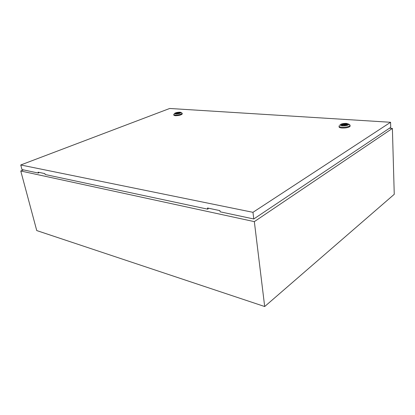 <?xml version="1.0" encoding="UTF-8"?>
<svg xmlns="http://www.w3.org/2000/svg" width="415" height="415" viewBox="0 0 415 415"><rect width="100%" height="100%" fill="white"/><g stroke="black" fill="none" stroke-linecap="round" stroke-linejoin="round"><path stroke-width="0.62" d="M23.567 169.911L20.766 170.996L254.338 221.631L392.388 128.427L389.446 128.225M392.388 128.427L394.25 194.303L264.687 306.529L36.748 230.569L20.766 170.996M254.338 221.631L264.687 306.529M40.094 172.604L44.893 173.626L38.107 172.184L38.33 173.06L21.979 169.569L20.75 164.978L252.963 212.319L253.778 218.98L390.723 127.369L390.572 122.28L169.704 108.471L20.75 164.978M253.778 218.98L220.095 211.8L219.929 210.628L208.045 208.128L208.159 208.864L207.666 209.155L45.116 174.502L44.887 173.615M177.527 113.419L178.289 113.233L177.527 113.419M181.967 113.082L182.169 113.368C181.07 114.473 178.689 115.059 175.026 115.131L173.724 114.607L174.513 113.482M182.247 113.86L182.263 113.959C181.163 115.069 178.782 115.655 175.125 115.723L173.823 115.199L173.74 114.696M180.079 112.195L181.044 112.439C180.722 113.347 178.881 113.86 175.509 113.99L174.591 113.383C175.825 112.605 177.656 112.206 180.079 112.195M175.436 113.57C176.24 112.973 177.599 112.662 179.503 112.641L180.203 112.818M176.126 113.746L175.374 113.451C176.001 112.818 177.366 112.481 179.472 112.434L180.235 112.74C179.602 113.368 178.232 113.705 176.126 113.746M178.559 113.513L179.405 113.067L179.156 112.906L179.456 112.787L178.912 112.75L176.344 113.757M179.218 113.264L179.156 112.906M178.704 113.471L178.611 112.864M179.01 113.362L178.912 112.75M344.227 125.034L345.093 124.863L344.227 125.034M348.844 124.459L350.099 125.148L350.037 125.636C348.61 126.814 345.913 127.358 341.939 127.27C339.709 127.057 338.759 126.591 339.091 125.864M350.042 125.755L350.078 126.383C348.652 127.566 345.954 128.111 341.981 128.017C339.75 127.804 338.806 127.332 339.138 126.606L339.128 126.461M346.525 123.421L348.849 124.158C348.465 125.268 346.328 125.818 342.437 125.818C340.201 125.574 339.61 125.081 340.648 124.339C342.126 123.639 344.082 123.333 346.525 123.421M341.332 124.993L341.358 124.951C342.162 124.272 343.708 123.955 345.996 124.002L347.671 124.5M342.987 125.491C341.701 125.372 341.151 125.107 341.343 124.687C342.147 124.012 343.693 123.696 345.98 123.743C347.288 123.857 347.843 124.127 347.64 124.552C346.826 125.226 345.275 125.538 342.987 125.491M343.911 125.512L346.541 124.832L345.882 124.355L346.151 124.199L345.27 124.137L342.474 124.92L342.961 125.491M345.928 125.18L345.882 124.355M345.031 124.759L345.005 124.293M345.342 125.325L345.27 124.137M219.929 210.628L207.495 207.998L207.666 209.155M252.963 212.319L390.572 122.28M38.662 172.298L38.808 172.868L38.33 173.06M178.341 113.56L178.289 113.233M182.169 113.368L182.263 113.959M181.044 112.439L182.066 113.15M177.438 113.7L177.387 113.373M345.124 125.366L345.093 124.863M350.037 125.636L350.078 126.383M348.849 124.158L350.099 125.148M341.343 124.687L341.358 124.951M340.124 124.899L339.678 125.372M343.952 125.486L343.921 124.951"/></g></svg>
